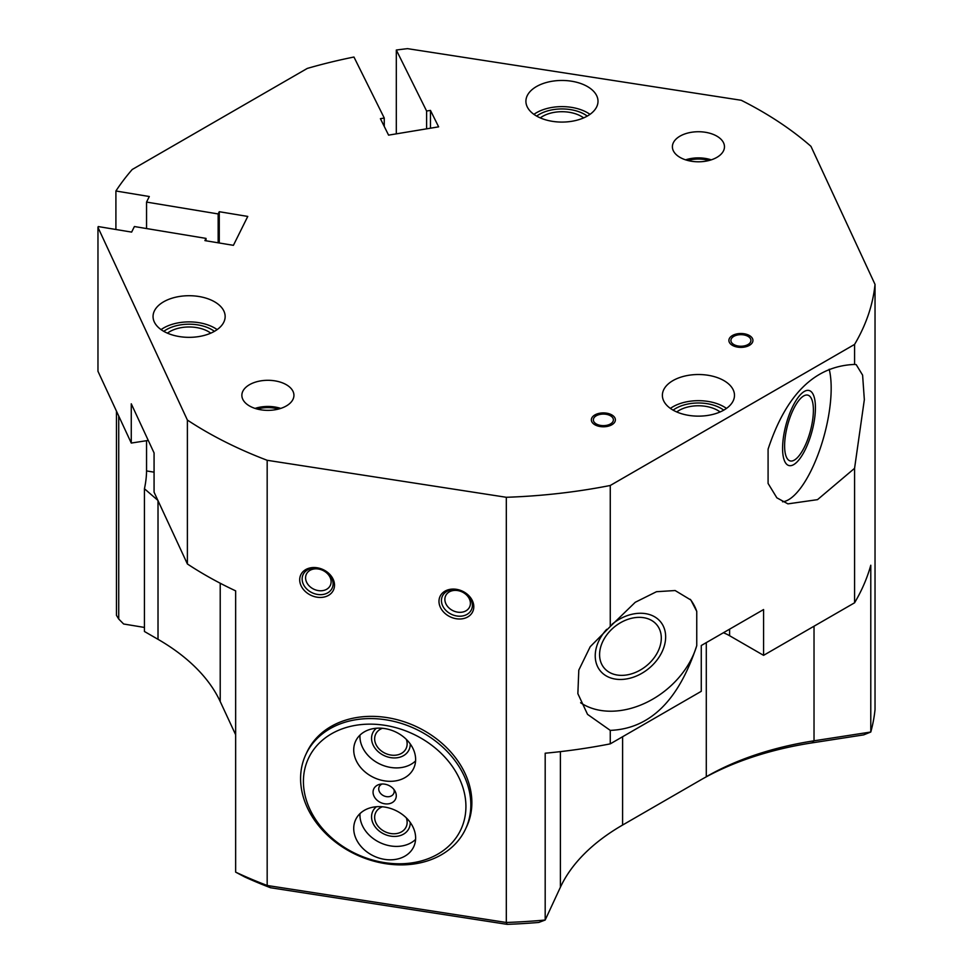 <?xml version="1.0" encoding="UTF-8"?>
<svg xmlns="http://www.w3.org/2000/svg" width="973" height="973" viewBox="0 0 973 973"><rect width="100%" height="100%" fill="white"/><g stroke="black" fill="none" stroke-linecap="round" stroke-linejoin="round"><path stroke-width="1.46" d="M144.442 627.439L123.632 623.997L118.73 619.035L116.468 615.337L116.468 411.141M235.648 872.136A392.557 226.636 0 0 0 267.174 885.479L267.174 460.29A392.557 226.636 0 0 1 187.388 420.056L187.388 563.963A392.557 226.636 0 0 0 235.648 590.866L235.648 872.136L244.734 876.953A384.542 222.014 0 0 0 270.506 887.741L507.128 924.35A384.542 222.014 0 0 0 538.799 922.44L545.184 920.02L545.184 753.211A392.557 226.636 0 0 0 610.266 743.859L610.266 730.382L587.546 714.377L577.865 693.664L578.801 670.105L590.21 646.717L610.266 626.503L610.266 485.478A392.557 226.636 0 0 1 506.313 497.288L506.313 922.477A392.557 226.636 0 0 0 545.184 920.02L560.387 887.254L560.387 751.63M854.574 468.317L817.515 499.648L787.911 503.868L776.855 497.823L768.086 483.435L768.086 449.185C786.172 394.26 814.997 366.006 854.574 364.437L856.191 364.607L862.601 375.128L864.34 399.684L854.574 468.317L854.574 602.798A392.557 226.636 0 0 0 870.786 565.228L870.786 732.024L863.659 734.883L811.956 742.885A248.346 143.384 0 0 0 700.621 779.993L622.598 825.043A240.343 138.762 0 0 0 622.586 825.043A240.343 138.762 0 0 0 560.387 887.254M148.261 440.428L131.27 443.056L97.969 371.285L97.969 227.378A392.557 226.636 0 0 1 98.237 226.563L131.635 232.097L134.396 226.539L206.021 238.397L204.914 240.611L233.411 245.33L247.762 216.432L219.266 211.713L218.159 213.938L146.546 202.08L149.307 196.522L115.909 191L115.909 229.494M396.315 133.848L396.315 50.024L426.612 111.031L430.467 110.399L438.628 126.843L388.58 135.138L380.407 118.682L384.262 118.049L353.953 57.03A392.557 226.636 0 0 0 307.273 68.426L132.219 169.497A392.557 226.636 0 0 0 115.909 191M811.956 742.885L814.024 740.806L870.786 732.024A392.557 226.636 0 0 0 875.031 709.597L875.031 284.408L810.959 146.339A392.557 226.636 0 0 0 741.268 100.28L407.529 48.65A392.557 226.636 0 0 0 396.315 50.024M854.574 364.437L854.574 344.418A392.557 226.636 0 0 0 875.031 284.408M854.574 344.418L610.266 485.478M267.174 460.29L506.313 497.288M187.388 420.056L97.969 227.378M527.135 95.889A36.05 20.81 0 0 0 525.907 101.265A36.05 20.81 0 0 0 557.249 121.905A36.05 20.81 0 0 0 596.777 106.653A36.05 20.81 0 0 0 598.006 101.265A36.05 20.81 0 0 0 566.663 80.637A36.05 20.81 0 0 0 527.135 95.889M198.431 336.634A36.05 20.81 0 0 0 225.152 316.529A36.05 20.81 0 0 0 179.774 296.424A36.05 20.81 0 0 0 153.053 316.529A36.05 20.81 0 0 0 198.431 336.634M723.924 380.613A36.05 20.81 0 0 0 684.627 376.101A36.05 20.81 0 0 0 662.382 395.33A36.05 20.81 0 0 0 672.939 410.047A36.05 20.81 0 0 0 712.224 414.559A36.05 20.81 0 0 0 734.481 395.33A36.05 20.81 0 0 0 723.924 380.613M286.305 384.7A26.04 15.033 0 0 0 257.93 381.44A26.04 15.033 0 0 0 241.863 395.33A26.04 15.033 0 0 0 249.489 405.96A26.04 15.033 0 0 0 277.864 409.219A26.04 15.033 0 0 0 293.931 395.33A26.04 15.033 0 0 0 286.305 384.7M680.018 157.395A26.04 15.033 180 0 1 672.392 146.765A26.04 15.033 180 0 1 688.47 132.875A26.04 15.033 180 0 1 716.846 136.135A26.04 15.033 180 0 1 724.471 146.765A26.04 15.033 180 0 1 708.393 160.654A26.04 15.033 180 0 1 680.018 157.395M747.994 336.354A10.01 5.777 0 0 0 737.084 335.101A10.01 5.777 0 0 0 730.905 340.441A10.01 5.777 0 0 0 733.837 344.539A10.01 5.777 0 0 0 744.746 345.792A10.01 5.777 0 0 0 750.925 340.441A10.01 5.777 0 0 0 747.994 336.354M596.291 423.948A10.01 5.777 180 0 1 593.36 419.849A10.01 5.777 180 0 1 599.538 414.51A10.01 5.777 180 0 1 610.448 415.763A10.01 5.777 180 0 1 613.391 419.849A10.01 5.777 180 0 1 607.201 425.201A10.01 5.777 180 0 1 596.291 423.948M726.466 408.405A36.05 20.81 180 0 0 723.924 406.775A36.05 20.81 0 0 0 670.385 408.405M676.758 411.956A27.244 15.726 0 0 1 717.685 410.375A27.244 15.726 180 0 1 720.093 411.956M610.266 743.859L701.265 691.317L701.265 645.525L763.574 609.548L763.574 655.34L729.592 635.722L729.592 629.178M610.266 730.382C649.842 728.813 678.668 700.56 696.753 645.634L696.753 611.385L690.866 600.025L675.14 590.538L656.495 591.706L635.26 602.275L610.266 626.503M854.574 602.798L763.574 655.34M696.753 611.385A76.113 56.325 141.1 0 0 690.258 599.307M580.613 702.749A76.113 56.325 141.1 0 0 646.984 702.238A76.113 56.325 141.1 0 0 696.753 645.634M661.299 638.057A34.043 25.201 -38.9 0 1 638.653 670.944A34.043 25.201 -38.9 0 1 603.953 667.758A34.043 25.201 -38.9 0 1 599.587 654.671A34.043 25.201 -38.9 0 1 622.234 621.771A34.043 25.201 -38.9 0 1 656.933 624.97A34.043 25.201 -38.9 0 1 661.299 638.057M782.547 501.8A76.113 26.259 105.1 0 0 819.546 450.414A76.113 26.259 105.1 0 0 829.203 369.241M784.615 445.841A34.043 11.749 105.1 0 0 790.149 460.91A34.043 11.749 105.1 0 0 805.316 445.196A34.043 11.749 105.1 0 0 813.392 410.217A34.043 11.749 105.1 0 0 807.858 395.147A34.043 11.749 105.1 0 0 792.691 410.861A34.043 11.749 105.1 0 0 784.615 445.841M723.401 632.742A44.065 25.444 180 0 1 729.592 635.722M814.024 626.211L814.024 740.806A240.343 138.762 0 0 0 706.289 776.722L706.289 642.63M622.586 825.043L622.598 736.731M270.506 887.741L267.174 885.479L506.313 922.477L507.128 924.35M235.648 734.761L220.214 701.533A240.343 138.762 0 0 0 158.015 639.322L144.442 631.489L144.442 488.75A22.026 4.962 99.4 0 0 146.546 470.932L146.546 440.684M158.015 500.487L144.442 488.75M118.73 416.03L118.73 619.035M146.546 228.546L146.546 202.08M187.388 563.963L154.075 492.192L154.075 452.944L131.27 403.807L131.27 443.056M210.776 333.167A27.244 15.726 0 0 0 182.06 327.512A27.244 15.726 180 0 0 167.441 333.167M217.149 329.616A36.05 20.81 0 0 0 179.774 322.598A36.05 20.81 180 0 0 161.068 329.616M218.159 213.938L218.159 242.812M206.021 238.397L206.021 240.805M219.266 211.713L219.266 242.995M299.696 579.799A18.025 14.218 -155.1 0 0 317.101 597.203A18.025 14.218 -155.1 0 0 334.517 585.187A18.025 14.218 -155.1 0 0 317.101 567.77A18.025 14.218 -155.1 0 0 299.696 579.799M473.802 606.726A18.025 14.218 24.9 0 1 456.398 618.755A18.025 14.218 24.9 0 1 438.981 601.338A18.025 14.218 24.9 0 1 456.398 589.322A18.025 14.218 24.9 0 1 473.802 606.726M305.777 754.634L306.811 752.409A88.129 69.497 24.9 0 1 401.606 720.957A88.129 69.497 24.9 0 1 471.869 802.664A88.129 69.497 24.9 0 1 466.687 826.6L465.641 828.838A88.129 69.497 -155.1 0 0 470.835 804.902A88.129 69.497 -155.1 0 0 400.572 723.182A88.129 69.497 -155.1 0 0 305.777 754.634A88.129 69.497 -155.1 0 0 300.584 778.57A88.129 69.497 -155.1 0 0 370.847 860.29A88.129 69.497 -155.1 0 0 465.641 828.838M305.583 577.828A13.221 10.423 -155.1 0 0 316.116 590.088A13.221 10.423 -155.1 0 0 330.334 585.369A13.221 10.423 -155.1 0 0 331.112 581.781A13.221 10.423 24.9 0 0 320.579 569.521A13.221 10.423 24.9 0 0 306.361 574.24A13.221 10.423 24.9 0 0 305.583 577.828M470.409 603.333A13.221 10.423 24.9 0 1 469.631 606.921A13.221 10.423 24.9 0 1 455.413 611.64A13.221 10.423 24.9 0 1 444.868 599.38A13.221 10.423 -155.1 0 1 445.646 595.792A13.221 10.423 -155.1 0 1 459.864 591.073A13.221 10.423 -155.1 0 1 470.409 603.333M533.922 114.352A36.05 20.81 180 0 1 589.991 114.352M540.295 117.903A27.244 15.726 180 0 1 583.63 117.903M384.262 118.049L384.262 126.441M426.612 111.031L426.612 128.837M430.467 110.399L430.467 128.205M280.723 408.405A26.04 15.033 0 0 0 255.072 408.405M278.533 409.049A24.033 13.877 0 0 0 257.261 409.049M685.6 159.84A26.04 15.033 180 0 1 711.251 159.84M687.789 160.484A24.033 13.877 180 0 1 709.062 160.484M673.121 410.144A32.048 18.499 180 0 1 721.09 408.405A32.048 18.499 180 0 1 723.742 410.144M536.646 116.091A32.048 18.499 180 0 1 587.266 116.091M163.792 331.355A32.048 18.499 180 0 1 180.808 324.824A32.048 18.499 180 0 1 214.425 331.355M782.584 448.358A38.859 13.403 -74.9 0 1 791.803 408.441A38.859 13.403 -74.9 0 1 809.11 390.514A38.859 13.403 -74.9 0 1 815.423 407.699A38.859 13.403 105.1 0 1 806.216 447.616A38.859 13.403 105.1 0 1 788.908 465.544A38.859 13.403 105.1 0 1 782.584 448.358M606.69 629.336A38.859 28.752 141.1 0 0 595.233 655.838A38.859 28.752 -38.9 0 0 600.219 670.774A38.859 28.752 -38.9 0 0 639.82 674.423A38.859 28.752 -38.9 0 0 665.654 636.877A38.859 28.752 141.1 0 0 660.667 621.942A38.859 28.752 141.1 0 0 612.005 624.301M732.414 345.354A12.017 6.933 180 0 1 728.899 340.441A12.017 6.933 180 0 1 736.318 334.031A12.017 6.933 180 0 1 749.417 335.539A12.017 6.933 180 0 1 752.932 340.441A12.017 6.933 180 0 1 745.513 346.85A12.017 6.933 180 0 1 732.414 345.354M594.88 424.763A12.017 6.933 180 0 1 591.353 419.849A12.017 6.933 180 0 1 598.772 413.44A12.017 6.933 180 0 1 611.871 414.948A12.017 6.933 180 0 1 615.386 419.849A12.017 6.933 180 0 1 607.967 426.259A12.017 6.933 180 0 1 594.88 424.763M333.094 583.764A16.018 12.637 24.9 0 1 332.158 588.118A16.018 12.637 24.9 0 1 314.924 593.834A16.018 12.637 24.9 0 1 302.141 578.984A16.018 12.637 24.9 0 1 303.089 574.629A16.018 12.637 24.9 0 1 320.324 568.913A16.018 12.637 24.9 0 1 333.094 583.764M472.392 605.315A16.018 12.637 24.9 0 1 471.443 609.67A16.018 12.637 24.9 0 1 454.209 615.386A16.018 12.637 24.9 0 1 441.438 600.523A16.018 12.637 24.9 0 1 442.374 596.181A16.018 12.637 24.9 0 1 459.609 590.453A16.018 12.637 24.9 0 1 472.392 605.315M303.418 781.404A84.116 66.346 -155.1 0 0 384.676 862.65A84.116 66.346 -155.1 0 0 465.921 806.544A84.116 66.346 -155.1 0 0 384.676 725.286A84.116 66.346 -155.1 0 0 303.418 781.404M415.629 759.512A32.048 25.274 24.9 0 1 413.744 768.208A32.048 25.274 24.9 0 1 379.275 779.653A32.048 25.274 24.9 0 1 353.722 749.928A32.048 25.274 24.9 0 1 355.607 741.231A32.048 25.274 24.9 0 1 390.076 729.799A32.048 25.274 24.9 0 1 415.629 759.512M396.279 795.768A12.017 9.475 -155.1 0 0 394.953 791A12.017 9.475 -155.1 0 0 380.309 784.202A12.017 9.475 -155.1 0 0 373.06 792.168A12.017 9.475 -155.1 0 0 384.676 803.783A12.017 9.475 -155.1 0 0 396.279 795.768M415.629 838.008A32.048 25.274 -155.1 0 0 390.076 808.295A32.048 25.274 -155.1 0 0 355.607 819.728A32.048 25.274 -155.1 0 0 353.722 828.424A32.048 25.274 -155.1 0 0 379.275 858.15A32.048 25.274 -155.1 0 0 413.744 846.705A32.048 25.274 -155.1 0 0 415.629 838.008M359.986 813.61A32.048 25.274 -155.1 0 0 359.937 815.021A32.048 25.274 24.9 0 0 381.051 843.092A32.048 25.274 24.9 0 0 415.58 839.419M406.313 817.855A16.821 13.269 -155.1 0 1 407.14 822.331A16.821 13.269 24.9 0 1 406.155 826.892A16.821 13.269 24.9 0 1 388.057 832.9A16.821 13.269 24.9 0 1 374.641 817.296A16.821 13.269 -155.1 0 1 375.639 812.735A16.821 13.269 -155.1 0 1 382.438 806.775M415.58 760.922A32.048 25.274 24.9 0 1 381.051 764.596A32.048 25.274 24.9 0 1 359.937 736.525A32.048 25.274 -155.1 0 1 359.986 735.114M382.438 728.278A16.821 13.269 -155.1 0 0 375.639 734.238A16.821 13.269 -155.1 0 0 374.641 738.799A16.821 13.269 24.9 0 0 388.057 754.403A16.821 13.269 24.9 0 0 406.155 748.395A16.821 13.269 24.9 0 0 407.14 743.834A16.821 13.269 -155.1 0 0 406.313 739.358M382.158 784.007A8.015 6.312 -155.1 0 0 379.202 786.731A8.015 6.312 -155.1 0 0 378.728 788.908A8.015 6.312 24.9 0 0 385.113 796.328A8.015 6.312 24.9 0 0 393.737 793.469A8.015 6.312 24.9 0 0 394.211 791.292A8.015 6.312 -155.1 0 0 393.907 789.456M410.229 822.416A20.032 15.799 24.9 0 1 410.241 822.805A20.032 15.799 24.9 0 1 409.061 828.242A20.032 15.799 24.9 0 1 387.522 835.393A20.032 15.799 24.9 0 1 371.552 816.821A20.032 15.799 24.9 0 1 372.732 811.385A20.032 15.799 24.9 0 1 376.417 806.726M410.229 743.919A20.032 15.799 24.9 0 1 410.241 744.309A20.032 15.799 24.9 0 1 409.061 749.745A20.032 15.799 24.9 0 1 387.522 756.897A20.032 15.799 24.9 0 1 371.552 738.325A20.032 15.799 24.9 0 1 372.732 732.888A20.032 15.799 24.9 0 1 376.417 728.23M158.015 639.322L158.015 500.669M220.214 701.533L220.214 583.241M154.075 472.173L146.546 470.932"/></g></svg>
